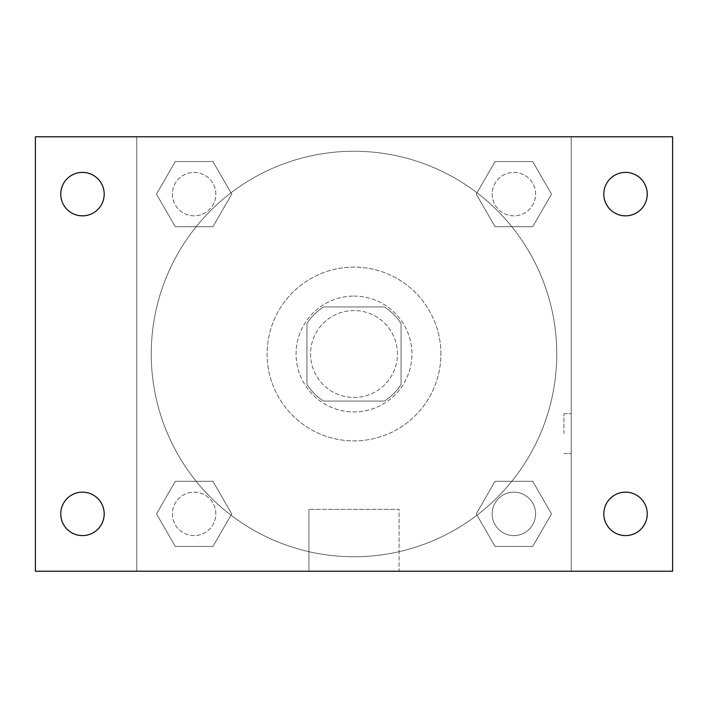 <?xml version="1.0" encoding="UTF-8"?>
<svg xmlns="http://www.w3.org/2000/svg" width="708" height="708" viewBox="0 0 708 708"><rect width="100%" height="100%" fill="white"/><g stroke="black" fill="none" stroke-linecap="round" stroke-linejoin="round"><path stroke-width="0.53" stroke-dasharray="3.54 2.66" d="M397.445 354A43.445 43.445 0 0 0 332.273 316.379A43.445 43.445 0 0 0 332.273 391.621A43.445 43.445 0 0 0 397.445 354A43.445 43.445 0 0 0 332.273 316.379A43.445 43.445 0 0 0 332.273 391.621A43.445 43.445 0 0 0 397.445 354M384.479 401.064L323.521 401.064A56.074 56.074 0 0 1 306.936 384.479L306.936 323.521A56.074 56.074 0 0 1 323.521 306.936L384.479 306.936A56.074 56.074 0 0 1 401.064 323.521L401.064 384.479A56.074 56.074 0 0 1 384.479 401.064L323.521 401.064A56.074 56.074 0 0 1 306.936 384.479L306.936 323.521A56.074 56.074 0 0 1 323.521 306.936L384.479 306.936A56.074 56.074 0 0 1 401.064 323.521L401.064 384.479A56.074 56.074 0 0 1 384.479 401.064M354 296.077A57.923 57.923 0 0 1 404.171 382.966A57.923 57.923 0 0 1 303.829 382.966A57.923 57.923 0 0 1 354 296.077A57.923 57.923 0 0 0 296.077 354A57.923 57.923 0 0 0 354 411.923A57.923 57.923 0 0 0 411.923 354A57.923 57.923 0 0 0 354 296.077M440.889 354A86.889 86.889 0 0 0 310.555 278.748A86.889 86.889 0 0 0 310.555 429.252A86.889 86.889 0 0 0 440.889 354A86.889 86.889 0 0 0 310.555 278.748A86.889 86.889 0 0 0 310.555 429.252A86.889 86.889 0 0 0 440.889 354M156.495 194.125L175.31 161.539L212.931 161.539L231.746 194.125L212.931 226.702L175.31 226.702L156.495 194.125L175.31 161.539L212.931 161.539L231.746 194.125L212.931 226.702L175.31 226.702L156.495 194.125L175.31 161.539L212.931 161.539L231.746 194.125L212.931 226.702L175.31 226.702L156.495 194.125M156.495 513.875L175.31 481.298L212.931 481.298L231.746 513.875L212.931 546.461L175.31 546.461L156.495 513.875L175.31 481.298L212.931 481.298L231.746 513.875L212.931 546.461L175.31 546.461L156.495 513.875L175.31 481.298L212.931 481.298L231.746 513.875L212.931 546.461L175.31 546.461L156.495 513.875M136.777 571.223L136.777 136.777L571.223 136.777L571.223 571.223L136.777 571.223L136.777 136.777L571.223 136.777L571.223 571.223L136.777 571.223L136.777 136.777L571.223 136.777L571.223 571.223L35.4 571.223L35.4 136.777L136.777 136.777L136.777 571.223M476.254 194.125L495.069 161.539L532.69 161.539L551.505 194.125L532.69 226.702L495.069 226.702L476.254 194.125L495.069 161.539L532.69 161.539L551.505 194.125L532.69 226.702L495.069 226.702L476.254 194.125L495.069 161.539L532.69 161.539L551.505 194.125L532.69 226.702L495.069 226.702L476.254 194.125M476.254 513.875L495.069 481.298L532.69 481.298L551.505 513.875L532.69 546.461L495.069 546.461L476.254 513.875L495.069 481.298L532.69 481.298L551.505 513.875L532.69 546.461L495.069 546.461L476.254 513.875L495.069 481.298L532.69 481.298L551.505 513.875L532.69 546.461L495.069 546.461L476.254 513.875M373.913 136.777L334.087 136.786L373.913 136.777M556.745 354A202.745 202.745 0 0 0 252.623 178.416A202.745 202.745 0 0 0 252.623 529.584A202.745 202.745 0 0 0 556.745 354A202.745 202.745 0 0 0 252.623 178.416A202.745 202.745 0 0 0 252.623 529.584A202.745 202.745 0 0 0 556.745 354M215.843 513.875A21.727 21.727 0 0 0 183.257 495.069A21.727 21.727 0 0 0 183.257 532.69A21.727 21.727 0 0 0 215.843 513.875A21.727 21.727 0 0 0 183.257 495.069A21.727 21.727 0 0 0 183.257 532.69A21.727 21.727 0 0 0 215.843 513.875A21.727 21.727 0 0 0 183.257 495.069A21.727 21.727 0 0 0 183.257 532.69A21.727 21.727 0 0 0 215.843 513.875A21.727 21.727 0 0 0 183.257 495.069A21.727 21.727 0 0 0 183.257 532.69A21.727 21.727 0 0 0 215.843 513.875M215.843 194.125A21.727 21.727 0 0 0 183.257 175.31A21.727 21.727 0 0 0 183.257 212.931A21.727 21.727 0 0 0 215.843 194.125A21.727 21.727 0 0 0 183.257 175.31A21.727 21.727 0 0 0 183.257 212.931A21.727 21.727 0 0 0 215.843 194.125A21.727 21.727 0 0 0 183.257 175.31A21.727 21.727 0 0 0 183.257 212.931A21.727 21.727 0 0 0 215.843 194.125A21.727 21.727 0 0 0 183.257 175.31A21.727 21.727 0 0 0 183.257 212.931A21.727 21.727 0 0 0 215.843 194.125M535.602 194.125A21.727 21.727 0 0 0 503.016 175.31A21.727 21.727 0 0 0 503.016 212.931A21.727 21.727 0 0 0 535.602 194.125A21.727 21.727 0 0 0 503.016 175.31A21.727 21.727 0 0 0 503.016 212.931A21.727 21.727 0 0 0 535.602 194.125A21.727 21.727 0 0 0 503.016 175.31A21.727 21.727 0 0 0 503.016 212.931A21.727 21.727 0 0 0 535.602 194.125A21.727 21.727 0 0 0 503.016 175.31A21.727 21.727 0 0 0 503.016 212.931A21.727 21.727 0 0 0 535.602 194.125M492.157 513.875A21.727 21.727 0 0 1 524.743 495.069A21.727 21.727 0 0 1 524.743 532.69A21.727 21.727 0 0 1 492.157 513.875A21.727 21.727 0 0 1 524.743 495.069A21.727 21.727 0 0 1 524.743 532.69A21.727 21.727 0 0 1 492.157 513.875M399.091 571.223L308.909 571.223L399.091 571.223L308.909 571.223L399.091 571.223L399.091 509.362L308.909 509.362L399.091 509.362L308.909 509.362L399.091 509.362L399.091 571.223M136.777 433.65L136.777 413.738L136.786 433.65M571.223 433.65L571.223 413.738L571.223 433.65M563.931 433.65L563.931 413.738L563.931 433.65M571.223 136.777L672.6 136.777L672.6 571.223L571.223 571.223L571.223 136.777M82.464 215.843A21.727 21.727 0 0 0 101.279 183.257A21.727 21.727 0 0 0 63.649 183.257A21.727 21.727 0 0 0 82.464 215.843M82.464 535.602A21.727 21.727 0 0 0 101.279 503.016A21.727 21.727 0 0 0 63.649 503.016A21.727 21.727 0 0 0 82.464 535.602M625.536 215.843A21.727 21.727 0 0 0 644.351 183.257A21.727 21.727 0 0 0 606.721 183.257A21.727 21.727 0 0 0 625.536 215.843M625.536 535.602A21.727 21.727 0 0 0 644.351 503.016A21.727 21.727 0 0 0 606.721 503.016A21.727 21.727 0 0 0 625.536 535.602M535.602 513.875A21.727 21.727 0 0 0 503.016 495.069A21.727 21.727 0 0 0 503.016 532.69A21.727 21.727 0 0 0 535.602 513.875A21.727 21.727 0 0 0 503.016 495.069A21.727 21.727 0 0 0 503.016 532.69A21.727 21.727 0 0 0 535.602 513.875M563.931 453.562L571.223 453.562L563.931 453.562M563.931 413.738L571.223 413.738L563.931 413.738M308.909 509.362L308.909 571.223L308.909 509.362"/><path stroke-width="1.06" d="M35.4 136.777L672.6 136.777L672.6 571.223L35.4 571.223L35.4 136.777M82.464 492.157A21.727 21.727 0 0 1 104.191 513.875A21.727 21.727 0 0 1 82.464 535.602A21.727 21.727 0 0 1 60.746 513.875A21.727 21.727 0 0 1 82.464 492.157M625.536 492.157A21.727 21.727 0 0 1 647.254 513.875A21.727 21.727 0 0 1 625.536 535.602A21.727 21.727 0 0 1 603.809 513.875A21.727 21.727 0 0 1 625.536 492.157M625.536 172.398A21.727 21.727 0 0 1 647.254 194.125A21.727 21.727 0 0 1 625.536 215.843A21.727 21.727 0 0 1 603.809 194.125A21.727 21.727 0 0 1 625.536 172.398M82.464 172.398A21.727 21.727 0 0 1 104.191 194.125A21.727 21.727 0 0 1 82.464 215.843A21.727 21.727 0 0 1 60.746 194.125A21.727 21.727 0 0 1 82.464 172.398"/></g></svg>
